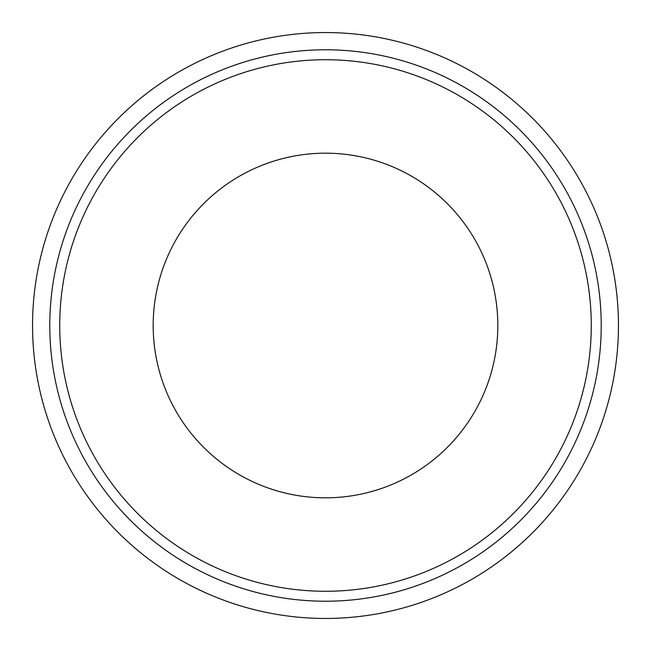 <?xml version="1.0" encoding="UTF-8"?>
<svg xmlns="http://www.w3.org/2000/svg" width="651" height="651" viewBox="0 0 651 651"><rect width="100%" height="100%" fill="white"/><g stroke="black" fill="none" stroke-linecap="round" stroke-linejoin="round"><path stroke-width="0.98" d="M325.5 153.18A172.32 172.32 0 0 1 497.82 325.5A172.32 172.32 0 0 1 325.5 497.82A172.32 172.32 0 0 1 153.18 325.5A172.32 172.32 0 0 1 325.5 153.18M325.5 591.271A265.771 265.771 0 0 1 59.729 325.5A265.771 265.771 0 0 1 325.5 59.729A265.771 265.771 0 0 1 591.271 325.5A265.771 265.771 0 0 1 325.5 591.271M325.5 601.215A275.715 275.715 0 0 1 49.785 325.5A275.715 275.715 0 0 1 325.5 49.785A275.715 275.715 0 0 1 601.215 325.5A275.715 275.715 0 0 1 325.5 601.215M325.5 618.45A292.95 292.95 0 0 1 32.55 325.5A292.95 292.95 0 0 1 325.5 32.55A292.95 292.95 0 0 1 618.45 325.5A292.95 292.95 0 0 1 325.5 618.45"/></g></svg>
